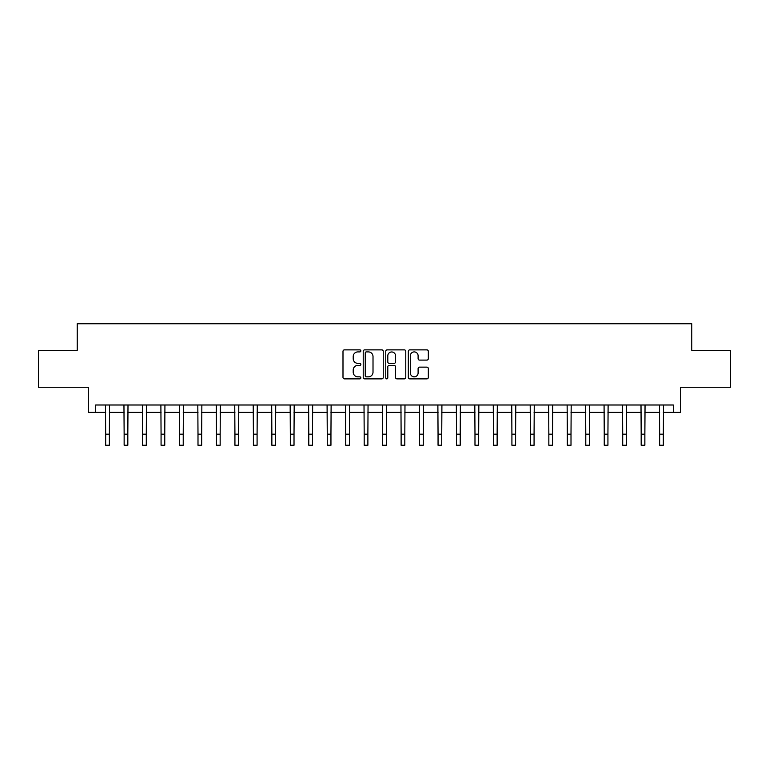 <?xml version="1.0" encoding="UTF-8"?>
<svg xmlns="http://www.w3.org/2000/svg" width="769" height="769" viewBox="0 0 769 769"><rect width="100%" height="100%" fill="white"/><g stroke="black" fill="none" stroke-linecap="round" stroke-linejoin="round"><path stroke-width="1.15" d="M360.863 350.885A1.019 1.019 0 0 0 359.854 349.876L344.445 349.876A1.451 1.451 0 0 0 342.993 351.318L342.993 377.425A1.451 1.451 0 0 0 344.445 378.877L359.854 378.877A1.019 1.019 0 0 0 360.863 377.858A1.019 1.019 0 0 0 359.854 376.839L357.854 376.839A4.643 4.643 0 0 1 353.211 372.206L353.211 370.024A4.643 4.643 0 0 1 357.854 365.39L359.854 365.39A1.019 1.019 0 0 0 360.863 364.371A1.019 1.019 0 0 0 359.854 363.353L357.854 363.353A4.643 4.643 0 0 1 353.211 358.719L353.211 356.537A4.643 4.643 0 0 1 357.854 351.904L359.854 351.904A1.019 1.019 0 0 0 360.863 350.885M426.882 360.094A1.451 1.451 0 0 0 428.323 358.642L428.323 351.318A1.451 1.451 0 0 0 426.882 349.876L409.771 349.876A1.451 1.451 0 0 0 408.32 351.318L408.32 377.425A1.451 1.451 0 0 0 409.771 378.877L426.882 378.877A1.451 1.451 0 0 0 428.323 377.425L428.323 368.582A1.451 1.451 0 0 0 426.882 367.13L419.557 367.13A1.451 1.451 0 0 0 418.105 368.582L418.105 372.965A3.883 3.883 0 0 1 414.222 376.839A3.883 3.883 0 0 1 410.348 372.965L410.348 355.778A3.883 3.883 0 0 1 414.222 351.904A3.883 3.883 0 0 1 418.105 355.778L418.105 358.642A1.451 1.451 0 0 0 419.557 360.094L426.882 360.094M95.692 412.386L95.692 404.994L673.308 404.994L673.308 412.386L680.69 412.386L680.69 387.268L730.55 387.268L730.55 350.337L691.773 350.337L691.773 323.749L77.227 323.749L77.227 350.337L38.45 350.337L38.45 387.268L88.31 387.268L88.31 412.386L105.67 412.386M383.231 351.318A1.451 1.451 0 0 0 381.78 349.876L364.669 349.876A1.451 1.451 0 0 0 363.218 351.318L363.218 377.425A1.451 1.451 0 0 0 364.669 378.877L381.78 378.877A1.451 1.451 0 0 0 383.231 377.425L383.231 351.318M387.22 349.876L404.331 349.876A1.451 1.451 0 0 1 405.782 351.318L405.782 377.425A1.451 1.451 0 0 1 404.331 378.877L397.006 378.877A1.451 1.451 0 0 1 395.554 377.425L395.554 366.842A1.451 1.451 0 0 0 394.103 365.39L389.249 365.39A1.451 1.451 0 0 0 387.797 366.842L387.797 377.858A1.019 1.019 0 0 1 386.788 378.877A1.019 1.019 0 0 1 385.769 377.858L385.769 351.318A1.451 1.451 0 0 1 387.22 349.876M109.361 412.386L124.136 412.386M127.827 412.386L142.601 412.386M146.293 412.386L161.067 412.386M164.758 412.386L179.533 412.386M183.224 412.386L197.998 412.386M201.689 412.386L216.464 412.386M220.155 412.386L234.93 412.386M238.621 412.386L253.395 412.386M257.086 412.386L271.861 412.386M275.552 412.386L290.326 412.386M294.018 412.386L308.792 412.386M312.483 412.386L327.258 412.386M330.949 412.386L345.723 412.386M349.414 412.386L364.189 412.386M367.88 412.386L382.654 412.386M386.346 412.386L401.12 412.386M404.811 412.386L419.586 412.386M423.277 412.386L438.051 412.386M441.742 412.386L456.517 412.386M460.208 412.386L474.982 412.386M478.674 412.386L493.448 412.386M497.139 412.386L511.914 412.386M515.605 412.386L530.379 412.386M534.071 412.386L548.845 412.386M552.536 412.386L567.311 412.386M571.002 412.386L585.776 412.386M589.467 412.386L604.242 412.386M607.933 412.386L622.707 412.386M626.399 412.386L641.173 412.386M644.864 412.386L659.639 412.386M663.33 412.386L673.308 412.386M366.265 351.904A1.019 1.019 0 0 0 365.246 352.913L365.246 375.83A1.019 1.019 0 0 0 366.265 376.839L368.37 376.839A4.643 4.643 0 0 0 373.013 372.206L373.013 356.537A4.643 4.643 0 0 0 368.37 351.904L366.265 351.904M395.554 355.855A3.883 3.883 0 0 0 391.681 351.971A3.883 3.883 0 0 0 387.797 355.855L387.797 361.911A1.451 1.451 0 0 0 389.249 363.353L394.103 363.353A1.451 1.451 0 0 0 395.554 361.911L395.554 355.855M105.488 404.994L105.67 434.177L109.361 434.177L109.534 404.994M105.67 434.177L105.67 445.251L109.361 445.251L109.361 434.177M123.953 404.994L124.136 434.177L127.827 434.177L128 404.994M124.136 434.177L124.136 445.251L127.827 445.251L127.827 434.177M142.419 404.994L142.601 434.177L146.293 434.177L146.466 404.994M142.601 434.177L142.601 445.251L146.293 445.251L146.293 434.177M160.884 404.994L161.067 434.177L164.758 434.177L164.931 404.994M161.067 434.177L161.067 445.251L164.758 445.251L164.758 434.177M179.35 404.994L179.533 434.177L183.224 434.177L183.397 404.994M179.533 434.177L179.533 445.251L183.224 445.251L183.224 434.177M197.816 404.994L197.998 434.177L201.689 434.177L201.863 404.994M197.998 434.177L197.998 445.251L201.689 445.251L201.689 434.177M216.281 404.994L216.464 434.177L220.155 434.177L220.328 404.994M216.464 434.177L216.464 445.251L220.155 445.251L220.155 434.177M234.747 404.994L234.93 434.177L238.621 434.177L238.794 404.994M234.93 434.177L234.93 445.251L238.621 445.251L238.621 434.177M253.212 404.994L253.395 434.177L257.086 434.177L257.259 404.994M253.395 434.177L253.395 445.251L257.086 445.251L257.086 434.177M271.688 404.994L271.861 434.177L275.552 434.177L275.725 404.994M271.861 434.177L271.861 445.251L275.552 445.251L275.552 434.177M290.153 404.994L290.326 434.177L294.018 434.177L294.191 404.994M290.326 434.177L290.326 445.251L294.018 445.251L294.018 434.177M308.619 404.994L308.792 434.177L312.483 434.177L312.656 404.994M308.792 434.177L308.792 445.251L312.483 445.251L312.483 434.177M327.085 404.994L327.258 434.177L330.949 434.177L331.122 404.994M327.258 434.177L327.258 445.251L330.949 445.251L330.949 434.177M345.55 404.994L345.723 434.177L349.414 434.177L349.587 404.994M345.723 434.177L345.723 445.251L349.414 445.251L349.414 434.177M364.016 404.994L364.189 434.177L367.88 434.177L368.053 404.994M364.189 434.177L364.189 445.251L367.88 445.251L367.88 434.177M382.481 404.994L382.654 434.177L386.346 434.177L386.519 404.994M382.654 434.177L382.654 445.251L386.346 445.251L386.346 434.177M400.947 404.994L401.12 434.177L404.811 434.177L404.984 404.994M401.12 434.177L401.12 445.251L404.811 445.251L404.811 434.177M419.413 404.994L419.586 434.177L423.277 434.177L423.45 404.994M419.586 434.177L419.586 445.251L423.277 445.251L423.277 434.177M437.878 404.994L438.051 434.177L441.742 434.177L441.915 404.994M438.051 434.177L438.051 445.251L441.742 445.251L441.742 434.177M456.344 404.994L456.517 434.177L460.208 434.177L460.381 404.994M456.517 434.177L456.517 445.251L460.208 445.251L460.208 434.177M474.809 404.994L474.982 434.177L478.674 434.177L478.847 404.994M474.982 434.177L474.982 445.251L478.674 445.251L478.674 434.177M493.275 404.994L493.448 434.177L497.139 434.177L497.312 404.994M493.448 434.177L493.448 445.251L497.139 445.251L497.139 434.177M511.741 404.994L511.914 434.177L515.605 434.177L515.788 404.994M511.914 434.177L511.914 445.251L515.605 445.251L515.605 434.177M530.206 404.994L530.379 434.177L534.071 434.177L534.253 404.994M530.379 434.177L530.379 445.251L534.071 445.251L534.071 434.177M548.672 404.994L548.845 434.177L552.536 434.177L552.719 404.994M548.845 434.177L548.845 445.251L552.536 445.251L552.536 434.177M567.138 404.994L567.311 434.177L571.002 434.177L571.184 404.994M567.311 434.177L567.311 445.251L571.002 445.251L571.002 434.177M585.603 404.994L585.776 434.177L589.467 434.177L589.65 404.994M585.776 434.177L585.776 445.251L589.467 445.251L589.467 434.177M604.069 404.994L604.242 434.177L607.933 434.177L608.116 404.994M604.242 434.177L604.242 445.251L607.933 445.251L607.933 434.177M622.534 404.994L622.707 434.177L626.399 434.177L626.581 404.994M622.707 434.177L622.707 445.251L626.399 445.251L626.399 434.177M641 404.994L641.173 434.177L644.864 434.177L645.047 404.994M641.173 434.177L641.173 445.251L644.864 445.251L644.864 434.177M659.466 404.994L659.639 434.177L663.33 434.177L663.512 404.994M659.639 434.177L659.639 445.251L663.33 445.251L663.33 434.177"/></g></svg>
